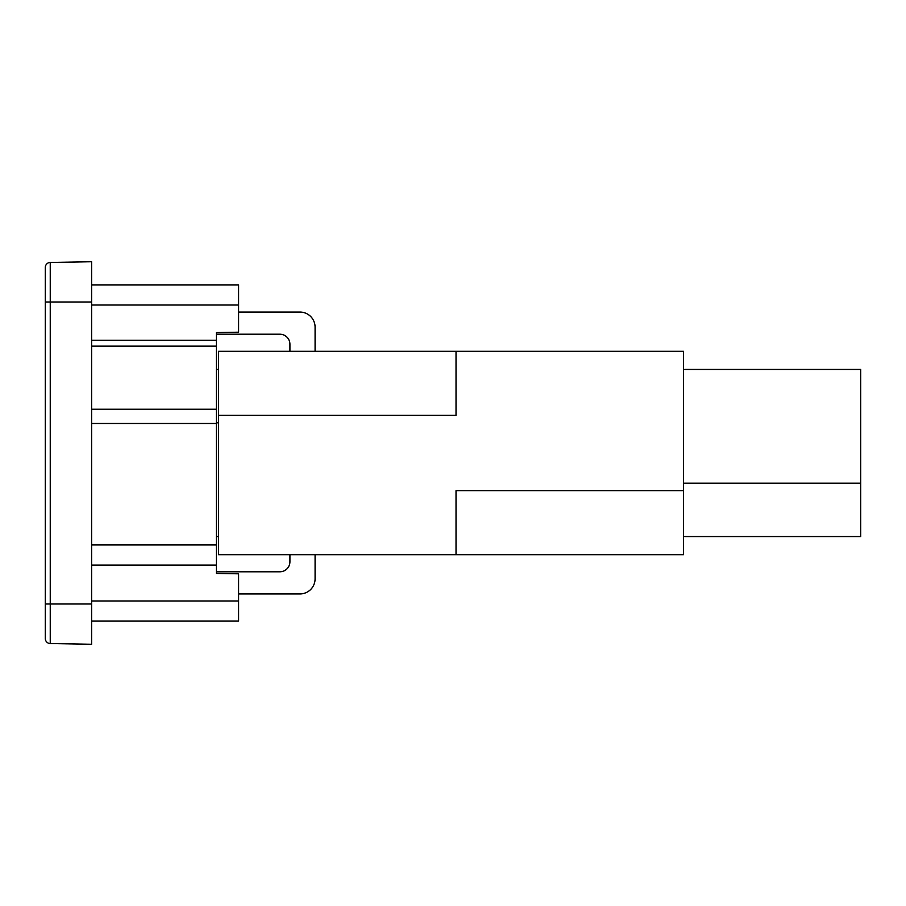<?xml version="1.0" encoding="UTF-8"?>
<svg xmlns="http://www.w3.org/2000/svg" width="906" height="906" viewBox="0 0 906 906"><rect width="100%" height="100%" fill="white"/><g stroke="black" fill="none" stroke-linecap="round" stroke-linejoin="round"><path stroke-width="1.36" d="M683.532 490.701L683.532 351.324L456.024 351.324L456.024 415.299L218.448 415.299L218.448 554.676L683.532 554.676L683.532 490.701L456.024 490.701L456.024 554.676M218.448 415.299L218.448 351.324L456.024 351.324M315.084 351.324L315.084 327.168A15.096 15.096 0 0 0 299.988 312.072L238.584 312.072M216.432 334.212L279.852 334.212A10.068 10.068 0 0 1 289.92 344.28L289.92 351.324M216.432 369.444L218.448 369.444M216.432 536.556L218.448 536.556M216.432 422.796L218.448 422.796M238.584 593.928L299.988 593.928A15.096 15.096 0 0 0 315.084 578.832L315.084 554.676M216.432 571.788L279.852 571.788A10.068 10.068 0 0 0 289.92 561.72L289.92 554.676M683.532 369.444L860.7 369.444L860.7 536.556L683.532 536.556M860.7 483.204L683.532 483.204M50.249 262.457A5.028 5.028 0 0 0 45.3 267.485L45.3 302.004L50.249 302.004L50.249 262.457L91.608 261.732L91.608 644.268L50.249 643.543L50.249 603.996L45.3 603.996L45.3 638.515A5.028 5.028 0 0 0 50.249 643.543A5.028 5.028 0 0 1 45.3 638.515M45.3 302.004L45.3 603.996M91.608 544.959L216.432 544.959L216.432 573.419L238.584 573.804L238.584 621.108L91.608 621.108M91.608 284.892L238.584 284.892L238.584 332.196L216.432 332.581L216.432 423.487L91.608 423.487M216.432 544.959L216.432 423.487M91.608 565.084L216.432 565.084M216.432 340.248L91.608 340.248M91.608 603.996L50.249 603.996L50.249 302.004L91.608 302.004M91.608 305.016L238.584 305.016M91.608 600.984L238.584 600.984M216.432 409.252L91.608 409.252M216.432 346.149L91.608 346.149"/></g></svg>
